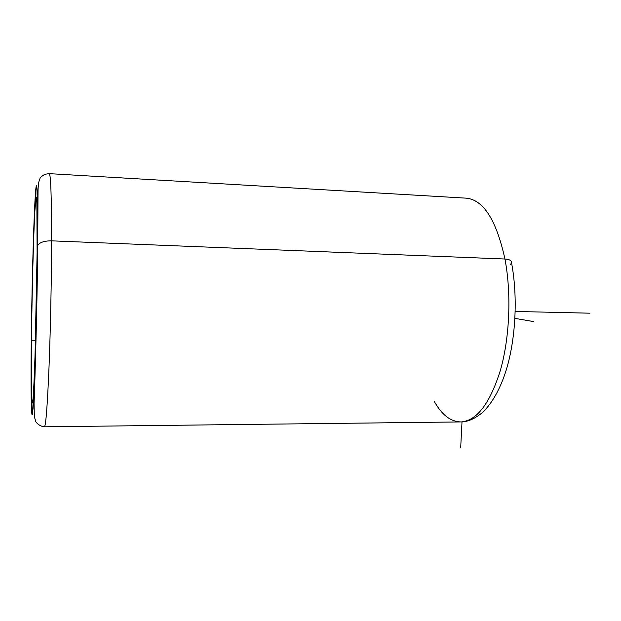 <?xml version="1.0" encoding="UTF-8"?>
<svg xmlns="http://www.w3.org/2000/svg" width="621" height="621" viewBox="0 0 621 621"><rect width="100%" height="100%" fill="white"/><g stroke="black" fill="none" stroke-linecap="round" stroke-linejoin="round"><path stroke-width="0.93" d="M31.492 340.238L35.498 340.285L31.492 340.238C32.059 279.271 34.59 197.633 36.197 197.036C37.035 197.385 37.338 215.898 37.097 252.568L35.063 354.7C34.015 385.587 33.107 401.678 32.339 402.975C31.407 403.829 31.12 376.404 31.492 340.238C31.019 386.231 31.655 415.985 33.161 396.718C34.667 378.368 36.678 306.417 37.097 252.568L36.887 204.138C36.662 199.093 36.375 196.841 36.041 197.393L34.877 210.775C33.418 237.245 31.958 294.346 31.492 340.238M434.009 400.941C441.779 415.014 450.939 422.008 461.473 421.923C477.2 420.394 490.241 402.951 500.596 369.611C509.74 337.087 511.502 293.399 504.951 259.019C509.422 259.322 511.611 260.556 511.525 262.722C511.611 260.556 509.422 259.322 504.951 259.019C496.28 219.679 483.185 199.38 465.672 198.122C483.185 199.38 496.28 219.679 504.951 259.019C511.502 293.399 509.74 337.087 500.596 369.611C490.241 402.951 477.2 420.394 461.473 421.923C468.055 421.752 475.104 418.57 482.618 412.375C492.034 403.277 499.695 389.841 505.595 372.057C515.678 340.743 518.085 297.257 511.525 262.722L510.462 264.647M37.485 246.49L36.088 329.774L34.582 378.686L32.401 414.269C32.013 415.263 31.694 413.361 31.446 408.564C31.003 396.796 30.949 373.136 31.229 344.461C31.749 293.694 33.348 230.81 34.97 200.886L35.645 190.678C36.072 186.168 36.46 184.608 36.81 185.982L37.493 205.093L37.71 245.543C39.62 242.376 44.246 240.808 51.59 240.839L504.951 259.019L51.59 240.839C51.559 196.283 50.767 173.88 49.199 173.639C50.767 173.88 51.559 196.283 51.59 240.839C51.512 279.892 50.487 330.186 49.005 367.438C47.398 405.552 45.884 425.346 44.456 426.806C45.884 425.346 47.398 405.552 49.005 367.438C50.487 330.186 51.512 279.892 51.59 240.839C44.246 240.808 39.62 242.376 37.71 245.543L37.229 192.502C36.973 187.022 36.647 184.693 36.266 185.5L34.97 200.886C33.348 230.81 31.749 293.694 31.229 344.461L31.174 397.983L31.857 414.199C32.199 415.364 32.595 413.415 33.06 408.354L35.366 356.058L37.485 246.49M44.301 426.806L461.473 421.923M514.949 318.387L533.796 321.6M462.008 421.9L460.704 447.392M515.22 311.447L589.95 313.194M44.456 426.806C39.232 426.456 35.467 421.721 35.801 421.581L34.334 416.66L34.077 403.402C34.892 382.412 37.322 301.659 37.71 245.543L38.021 192.308C38.036 185.578 38.704 181.006 40.008 178.584C39.868 177.831 41.475 176.395 44.813 174.276L49.199 173.639L465.672 198.122"/></g></svg>
